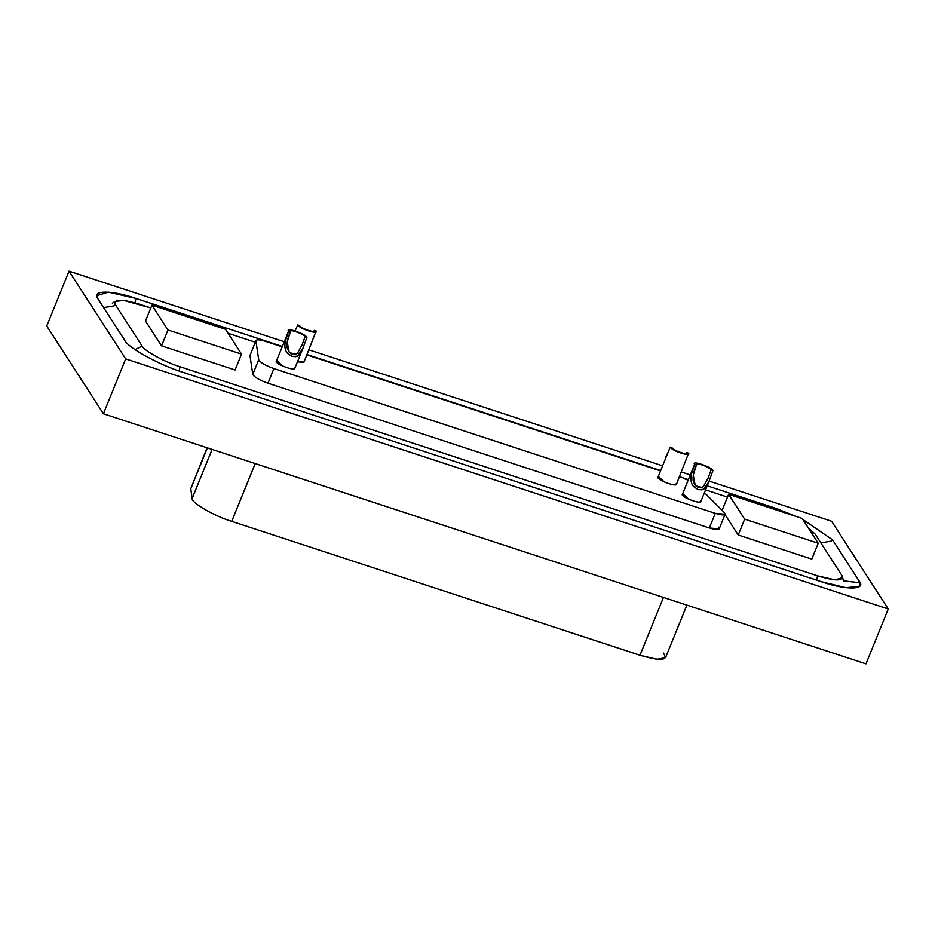 <?xml version="1.0" encoding="UTF-8"?>
<svg xmlns="http://www.w3.org/2000/svg" width="935" height="935" viewBox="0 0 935 935"><rect width="100%" height="100%" fill="white"/><g stroke="black" fill="none" stroke-linecap="round" stroke-linejoin="round"><path stroke-width="1.4" d="M301.935 345.284L305.091 336.658C303.524 333.772 287.688 328.279 290.376 331.832C287.688 328.279 303.524 333.772 305.091 336.658L306.925 337.266C304.974 333.643 285.175 326.794 288.541 331.235L290.376 331.832C287.758 337.64 286.671 342.946 287.139 347.726L288.775 351.572M290.236 331.2L290.376 331.832L288.541 331.235L286.671 336.308C284.906 341.918 284.415 346.032 285.21 348.626M289.792 352.694L295.472 354.236M287.501 353.348L292 356.387L297.318 356.2L302.811 348.591L306.925 337.266L305.091 336.658L302.063 344.91L297.494 353.161C294.618 355.136 291.837 354.762 289.125 352.016L287.22 341.929L290.376 331.832M288.541 331.235L276.164 361.705L288.541 331.235C285.175 326.794 304.974 333.655 306.925 337.266L302.811 348.591C301.28 353.161 298.966 355.849 295.881 356.679L292 356.387L287.267 353.056C284.976 350.181 284.345 346.172 285.385 341.03L288.541 331.235L276.164 361.705C278.268 365.749 297.47 371.674 294.548 367.747C294.572 369.804 290.551 369.196 282.487 365.912L276.655 360.478M302.811 348.591L294.724 368.53M707.982 478.463L711.126 469.837C709.572 466.951 693.735 461.458 696.423 465.011C693.735 461.458 709.572 466.939 711.126 469.837L712.973 470.434C711.021 466.822 691.222 459.962 694.576 464.403L696.423 465.011C693.805 470.819 692.718 476.114 693.174 480.894L694.81 484.751M696.271 464.379L696.423 465.011L694.576 464.403L692.706 469.487C690.942 475.097 690.462 479.199 691.245 481.805M695.839 485.873L701.519 487.416M693.548 486.527L698.048 489.566L703.365 489.379L708.859 481.77L712.973 470.434L711.126 469.837L708.111 478.089L703.529 486.329C700.666 488.315 697.872 487.941 695.172 485.195L693.267 475.109L696.423 465.011M694.576 464.403L682.199 494.884L694.576 464.403C691.222 459.962 711.021 466.822 712.973 470.434L708.859 481.77C707.327 486.34 705.013 489.028 701.928 489.846L698.048 489.566L693.314 486.235C691.012 483.36 690.392 479.351 691.433 474.209L694.576 464.403L682.199 494.884C684.315 498.916 703.506 504.853 700.596 500.915C700.619 502.983 696.598 502.375 688.534 499.08L682.702 493.657M708.859 481.77L700.771 501.709M299.574 325.59C301.269 328.816 316.626 333.55 314.289 330.406L313.88 331.399L314.289 330.406L316.135 331.013C319.045 334.94 299.854 329.015 297.739 324.983L299.574 325.59L297.739 324.983C299.854 329.015 319.045 334.94 316.135 331.013L314.289 330.406C316.626 333.55 301.269 328.816 299.586 325.59M314.429 331.048L314.289 330.406L313.891 331.399L314.289 330.406M297.739 324.983L295.074 330.932M303.758 361.494L297.435 361.857L303.933 362.289L316.135 331.013M151.926 305.161L225.487 329.284L151.926 305.161L145.486 321.009L151.926 305.161L167.961 329.997L151.926 305.161M145.486 321.009L161.533 345.845L167.961 329.997L161.533 345.845L235.082 369.979L241.522 354.12L167.961 329.997L241.522 354.12L225.487 329.284L241.522 354.12L235.082 369.979L161.533 345.845L145.486 321.009M728.622 494.311L802.183 518.434L728.622 494.311L722.194 510.159L728.622 494.311L744.669 519.147L728.622 494.311M722.194 510.159L722.65 510.872L722.194 510.159M725.011 514.519L738.229 534.995L744.669 519.147L738.229 534.995L811.79 559.118L818.219 543.27L744.669 519.147L818.219 543.27L802.183 518.434L818.219 543.27L811.79 559.118L738.229 534.995L725.011 514.519M843.335 580.822L857.944 582.517L859.265 581.219C866.651 590.032 845.813 590.289 821.339 581.699L183.821 372.598L821.339 581.699L846.058 587.718L859.709 586.187L859.265 581.219L857.944 582.517L843.382 580.892L842.657 577.62L835.224 579.899L817.552 575.843L180.046 366.742L179.111 370.996L180.046 366.742C164.911 362.149 144.06 350.754 142.073 345.997L115.344 304.6L115.063 301.409L123.841 300.427L150.804 307.931L139.724 304.296C121.363 298.803 113.24 298.908 115.344 304.6L114.023 305.885L103.656 307.65L114.023 305.885L115.344 304.6L142.073 345.997L135.107 349.667L142.073 345.997C144.06 350.754 164.911 362.149 180.046 366.742L817.552 575.843L816.617 580.144L817.552 575.843C835.913 581.336 844.048 581.231 841.932 575.539L842.657 577.62M802.838 519.451L832.547 539.834L859.265 581.219L832.547 539.834L831.215 541.12L820.848 542.884L831.215 541.12L832.547 539.834L802.849 519.463M815.203 534.142L841.932 575.539L815.203 534.142L808.366 528.006L815.203 534.142M797.169 516.786L773.455 507.541L773.081 508.897L773.455 507.541L707.222 485.814L775.805 508.324L797.228 516.81M687.95 479.491L679.523 476.721L687.95 479.491M660.25 470.41L307.066 354.564L660.25 470.41M281.914 346.312L135.949 298.44L134.991 302.846L135.949 298.44L108.437 292.129L96.878 295.659L98.011 298.908L124.741 340.305L98.011 298.908C90.625 290.095 111.464 289.838 135.949 298.44L281.914 346.312M228.058 333.269L255.255 342.187L228.058 333.269M705.574 489.882L727.5 497.081L705.574 489.882M663.219 652.922C668.841 660.601 661.092 661.372 639.984 655.248L231.74 521.356C214.676 516.307 190.787 502.457 192.189 498.425L190.763 488.818L207.395 447.865L190.763 488.818L192.189 498.425L212.093 449.408L192.189 498.425C190.787 502.457 214.676 516.307 231.74 521.356L255.208 463.55L231.74 521.356L639.984 655.248L663.464 597.442L639.984 655.248L656.943 659.292L665.533 657.679L686.874 605.12M207.114 447.772L190.763 488.818M865.974 663.862L103.411 413.761L46.75 325.999L69.026 271.138L283.831 341.591L69.026 271.138L46.75 325.999L103.411 413.761L125.687 358.888L69.026 271.138L125.687 358.888L103.411 413.761L865.974 663.862L888.25 609.001L865.974 663.862M831.589 521.239L888.25 609.001L125.687 358.888L888.25 609.001L831.589 521.239L709.127 481.081L831.589 521.239M308.982 349.842L662.167 465.677L308.982 349.842M681.44 472L689.878 474.758L681.44 472M183.821 372.598L181.483 371.814C158.296 364.44 127.779 347.493 124.741 340.305C127.826 347.715 160.282 365.445 183.821 372.598M718.279 527.071C720.429 530.028 717.461 530.32 709.338 527.971L267.983 383.21C259.369 380.077 254.297 377.144 252.777 374.397L249.961 355.522L255.945 340.504L249.961 355.522L252.777 374.397L258.714 359.765L255.91 340.889C256.155 339.311 259.439 339.487 265.774 341.439L281.762 346.675L265.774 341.439C259.439 339.487 256.155 339.311 255.91 340.889L249.961 355.522M255.91 340.889L258.714 359.765C260.234 362.511 265.306 365.445 273.932 368.577C265.306 365.445 260.234 362.511 258.714 359.765L252.777 374.397C254.297 377.144 259.369 380.077 267.983 383.21L273.932 368.577L267.983 383.21L709.338 527.971L715.275 513.338L273.932 368.577L715.275 513.338L709.338 527.971L719.167 528.906L725.104 514.273L715.275 513.338C723.398 515.699 726.378 515.395 724.216 512.438L725.104 514.273M704.464 492.628L724.216 512.438L704.464 492.628M683.345 478.393L687.739 480.029L683.345 478.393M306.914 354.926L660.098 470.772L306.914 354.926M670.196 447.14L672.031 447.748C673.726 450.974 689.083 455.719 686.746 452.575L686.337 453.557L686.746 452.575L688.581 453.171L686.746 452.575C689.083 455.707 673.726 450.974 672.031 447.748L670.196 447.14L657.819 477.621L670.196 447.14C672.312 451.173 691.503 457.098 688.581 453.171C691.503 457.098 672.312 451.173 670.196 447.14L657.819 477.621C659.935 481.654 679.126 487.579 676.204 483.652C676.227 485.721 672.207 485.113 664.154 481.817L658.322 476.394M688.581 453.171L676.379 484.447M665.626 457.18L667.111 453.978M686.886 453.206L686.746 452.575M115.063 301.409L112.352 303.232"/></g></svg>
